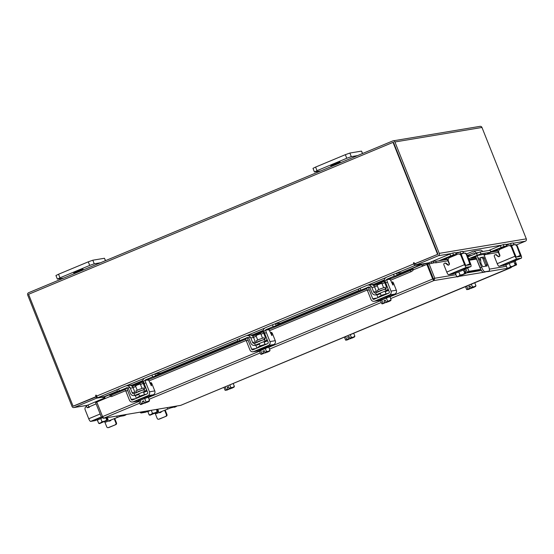 <?xml version="1.0" encoding="UTF-8"?>
<svg xmlns="http://www.w3.org/2000/svg" width="554" height="554" viewBox="0 0 554 554"><rect width="100%" height="100%" fill="white"/><g stroke="black" fill="none" stroke-linecap="round" stroke-linejoin="round"><path stroke-width="0.83" d="M476.502 258.663A0.616 0.596 -99.5 0 0 476.53 259.043L480.643 269.369L478.808 270.137L467.161 272.076L465.81 268.676M467.846 256.855L480.179 251.925L480.941 253.836L490.996 252.188L484.154 255.193M480.179 251.925L490.11 250.269L490.996 252.188M480.941 253.836L468.608 258.766M467.161 272.076L468.996 271.315L467.645 267.914M480.643 269.369L468.996 271.315M484.051 254.937L485.505 254.085L478.296 255.283L471.26 258.15L475.997 257.388M479.909 260.158L478.933 257.776L479.909 260.158M466.565 253.974L472.569 251.468A2.68 2.583 -99.5 0 1 475.948 252.956L476.121 253.407M477.022 255.664L481.613 267.208A5.152 1.357 67.4 0 0 484.889 271.758L489.009 271.072A5.152 1.357 67.4 0 0 489.092 271.051A5.152 1.357 67.4 0 0 488.483 266.065L483.822 254.362M473.116 251.308L479.986 250.166A2.68 2.583 80.5 0 1 482.666 251.509M484.889 271.758L483.42 272.374L489.009 271.072M467.292 255.456L473.178 252.998A1.032 0.99 80.5 0 1 474.473 253.573L474.653 254.016M475.526 256.211L480.145 267.817L481.613 267.208M480.927 263.185L480.422 257.534L483.6 257.008L487.181 265.955L482.693 266.703L480.927 263.185M480.45 257.901L483.6 257.008M485.796 266.183L485.56 265.324L487.028 264.715M484.411 258.136L482.943 258.746L485.56 265.324M482.943 258.746L482.132 257.617M483.42 272.374A5.152 1.357 -112.6 0 1 480.145 267.817M449.349 264.41L447.577 259.958A1.856 0.492 67.4 0 0 446.905 258.697L445.298 258.773L441.448 260.38M463.566 253.206L462.763 251.357L460.679 251.703A3.816 1.004 67.4 0 0 460.616 251.717A3.816 1.004 67.4 0 0 460.755 254.535M463.968 261.744A3.608 0.949 67.4 0 0 463.379 259.819L461.593 255.325A1.856 0.492 -112.6 0 1 461.371 253.524A1.856 0.492 -112.6 0 1 461.399 253.517L461.344 253.545M463.49 253.171L461.399 253.517M462.763 251.357L463.587 253.171M445.298 258.773L455.582 254.487L453.491 254.84L438.706 260.837M432.39 261.349L428.865 262.818L429.184 263.628M450.631 255.865L449.91 254.051L432.999 261.1M456.655 254.688A3.816 1.004 67.4 0 0 454.855 252.672L452.77 253.019L453.491 254.84M455.582 254.487A1.856 0.492 -112.6 0 1 456.115 254.916M449.91 254.051L452.77 253.019M455.485 273.524L454.973 272.547L459.01 270.615L464.349 268.732L464.82 269.819M463.49 270.04L464.931 269.694M455.353 273.51L456.731 276.654L455.43 273.392L458.754 271.834L460.055 275.096L462.77 274.493L464.758 273.309L463.463 270.04L458.754 271.834M455.499 273.357L458.691 271.862M458.851 271.799L463.366 270.082M464.848 269.812L463.463 270.04L464.764 273.309L465.388 273.565L464.633 271.661L465.041 271.592L465.796 273.496L466.149 273.074L464.848 269.812M457.743 276.785L466.149 273.074M457.833 276.855L466.004 273.309M462.77 274.493L457.417 276.924L456.731 276.654L458.691 276.176L460.055 275.096M458.691 276.176L462.341 274.652M465.041 271.592L464.668 271.751M457.417 276.924L458.393 276.314M462.791 269.189L466.039 268.025L464.584 268.822M448.054 264.791A1.24 1.191 -99.5 0 0 448.719 265.054A1.24 1.191 80.5 0 1 447.528 264.874L448.054 264.791L446.219 263.309L445.7 263.399L447.528 264.874M460.99 255.671A2.576 2.479 -99.5 0 0 458.276 254.085L458.795 253.995A2.576 2.479 80.5 0 1 461.517 255.581L460.99 255.671L464.571 264.66A2.992 0.789 67.4 0 0 466.468 267.298L470.865 266.564A2.992 0.789 67.4 0 0 470.907 266.55A2.992 0.789 67.4 0 0 470.554 263.662L466.98 254.674L466.454 254.757L470.159 264.743L465.748 265.484L461.517 255.581M466.468 267.298L448.657 274.722A2.992 0.789 -112.6 0 1 446.759 272.083L443.872 264.826A1.24 1.191 80.5 0 1 444.772 263.15L445.291 263.06A1.24 1.191 80.5 0 1 446.219 263.309M466.454 254.757A2.576 2.479 -99.5 0 0 463.213 253.323L460.706 254.369M448.657 274.722L453.054 273.988L455.187 273.101M455.056 272.769L453.04 273.399L455.194 272.353M458.276 254.085A2.576 2.479 -99.5 0 0 457.743 254.238L449.703 257.589A2.576 2.479 -99.5 0 0 448.359 260.934L449.356 263.448A1.24 1.191 80.5 0 1 448.712 265.054M444.772 263.15A1.24 1.191 80.5 0 1 445.7 263.399M463.74 253.171L464.259 253.088A2.576 2.479 80.5 0 1 466.98 254.674M144.102 389.42L143.514 387.945L138.597 389.649L135.868 390.986L136.457 392.461L139.186 391.124L144.428 389.656M128.597 385.529L129.449 385.321A3.816 3.67 80.5 0 1 133.071 387.71L134.864 392.204A1.648 1.586 -99.5 0 0 135.529 393.001M137.662 394.94A3.608 3.476 80.5 0 1 136.921 395.147L134.179 395.604A3.608 3.476 -99.5 0 0 134.913 395.397L138.902 394.441M159.227 375.196L152.682 376.838L151.962 375.023L144.982 377.932A3.816 3.67 -99.5 0 0 142.994 382.883L144.788 387.378A1.648 1.586 80.5 0 1 143.922 389.524L144.649 391.339A3.608 3.476 -99.5 0 0 146.498 389.49M144.781 380.646A1.856 1.787 80.5 0 1 145.709 379.746L148.784 379.234L147.523 380.189M152.682 376.838L145.709 379.746M151.962 375.023L154.822 373.992L155.549 375.813M237.943 340.918L161.103 372.946L154.822 373.992M127.018 387.731L117.628 391.574L121.402 390.965M133.071 387.71L130.328 388.167L132.115 392.661L134.864 392.204M130.328 388.167A3.816 3.67 -99.5 0 0 125.523 386.041L118.542 388.95L119.269 390.771M126.243 387.862A1.856 1.787 80.5 0 1 128.583 388.894L130.37 393.388A3.608 3.476 -99.5 0 0 134.179 395.604M134.116 393.61A1.648 1.586 80.5 0 1 132.115 392.661M129.858 385.321L132.157 384.975M117.552 391.387L109.782 394.628A1.807 0.478 -112.6 0 0 109.657 394.864L117.621 391.56L116.908 389.76L118.542 388.95M150.044 379.026L148.784 379.234M144.566 391.353L143.839 389.538L134.11 393.589L134.837 395.411L144.566 391.353L147.073 390.937M147.108 391.02L143.659 392.461M138.978 401.172L138.417 400.21L141.838 398.534L148.001 396.394L148.285 397.467M140.169 400.383L144.608 398.534M144.781 398.464L148.153 397.35M138.798 401.165L140.044 400.438L138.957 401.193L140.252 404.455L140.91 404.475L141.367 403.693L143.133 403.347L142.378 401.449L143.756 400.874L144.511 402.772L149.525 400.59L148.382 397.35M137.503 397.897L137.316 397.433L140.73 395.757L147.018 393.929M142.018 388.333L140.28 383.964L137.198 385.03L135.488 385.868L137.226 390.245M140.072 400.424L141.374 403.686L140.072 400.424L144.705 398.492L146.007 401.754L144.705 398.492L148.23 397.329M144.511 402.772L146.907 402.405L149.068 401.38L149.525 400.59M145.418 402.654L140.875 404.579M141.007 404.406L143.133 403.347M144.539 402.8L147.759 401.595M143.881 401.2L142.378 401.449M143.161 403.374L145.536 402.98M148.07 401.491L149.165 401.311M139.497 399.566L144.649 397.419M150.189 383.541L151.048 383.188L151.103 382.565L151.886 383.659L154.774 390.916A2.992 2.881 80.5 0 1 153.216 394.794L147.89 395.688A2.992 2.881 -99.5 0 0 149.448 391.803L145.875 382.814L144.13 383.541L147.703 392.53A1.032 0.99 80.5 0 1 147.17 393.866L132.482 399.988A1.032 0.99 80.5 0 1 131.18 399.42L127.6 390.431L125.862 391.159L129.435 400.147A2.992 2.881 -99.5 0 0 133.202 401.809L147.89 395.688M125.862 391.159A2.576 0.679 -112.6 0 1 125.55 388.659L127.295 387.932A2.576 0.679 67.4 0 1 127.337 387.925L129.747 387.523M127.295 387.932A2.576 0.679 67.4 0 0 127.6 390.431M136.436 398.34L135.273 395.424M144.13 383.541A2.576 0.679 -112.6 0 1 143.825 381.048A2.576 0.679 -112.6 0 1 143.86 381.034L145.529 380.342M133.202 401.809L138.68 400.861M148.195 396.893L153.216 394.794M138.528 400.923A2.992 2.881 80.5 0 1 137.918 401.096L132.593 401.982M151.048 383.188L151.457 385.778L149.649 382.184A2.576 0.679 67.4 0 0 148.015 379.906L145.605 380.307A2.576 0.679 67.4 0 0 145.564 380.321A2.576 0.679 67.4 0 0 145.875 382.814M125.55 388.659A2.576 0.679 -112.6 0 1 125.592 388.652L127.261 387.952M385.66 288.724L385.072 287.249L380.155 288.953L377.426 290.289L378.015 291.764L380.743 290.428L385.986 288.959M370.155 284.832L371 284.624A3.816 3.67 80.5 0 1 374.629 287.014L376.422 291.508A1.648 1.586 -99.5 0 0 377.087 292.304M379.22 294.243A3.608 3.476 80.5 0 1 378.479 294.451L375.737 294.908A3.608 3.476 -99.5 0 0 376.471 294.7L380.459 293.745M400.784 274.5L394.24 276.141L393.52 274.327L386.54 277.235A3.816 3.67 -99.5 0 0 384.552 282.187L386.339 286.681A1.648 1.586 80.5 0 1 385.48 288.828L386.207 290.642A3.608 3.476 -99.5 0 0 388.056 288.793M386.339 279.95A1.856 1.787 80.5 0 1 387.267 279.05L390.341 278.537L389.081 279.493M394.24 276.141L387.267 279.05M393.52 274.327L396.38 273.295L397.107 275.116M402.772 272.492L396.38 273.295M368.576 287.034L359.186 290.878L362.96 290.268M374.629 287.014L371.886 287.471L373.673 291.965L376.422 291.508M371.886 287.471A3.816 3.67 -99.5 0 0 367.08 285.345L360.1 288.253L360.827 290.074M367.801 287.166A1.856 1.787 80.5 0 1 370.141 288.198L371.928 292.692A3.608 3.476 -99.5 0 0 375.737 294.908M375.674 292.914A1.648 1.586 80.5 0 1 373.673 291.965M371.415 284.624L373.715 284.278M359.186 290.878L358.466 289.063L360.1 288.253M391.602 278.33L390.341 278.537M386.124 290.656L385.397 288.842L375.667 292.893L376.395 294.714L386.124 290.656L388.631 290.241M388.666 290.324L385.217 291.764M380.536 300.476L379.975 299.513L383.396 297.837L389.559 295.697L389.843 296.771M381.727 299.686L386.166 297.837M386.339 297.768L389.711 296.653M389.787 296.632L380.515 300.497L381.81 303.758L384.691 302.65L383.936 300.753L385.314 300.178L386.069 302.075L391.082 299.894L389.94 296.653M380.356 300.469L381.602 299.742M379.061 297.2L378.874 296.736L382.288 295.06L388.576 293.232M383.576 287.637L381.838 283.267L378.756 284.334L377.045 285.172L378.784 289.548M382.925 302.99L381.63 299.728L382.925 302.99M387.565 301.057L386.263 297.796L387.565 301.057M386.069 302.075L388.465 301.708L390.625 300.683L391.082 299.894M386.976 301.958L382.433 303.883M382.565 303.71L384.691 302.65M386.096 302.103L389.31 300.898M385.439 300.503L383.936 300.753M384.718 302.678L387.094 302.283M389.628 300.794L390.722 300.614M381.055 298.869L386.207 296.722M391.747 282.845L392.606 282.492L392.661 281.868L393.444 282.962L396.332 290.22A2.992 2.881 80.5 0 1 394.773 294.098L389.448 294.991A2.992 2.881 -99.5 0 0 391.006 291.106L387.433 282.118L385.688 282.845L389.261 291.833A1.032 0.99 80.5 0 1 388.728 293.17L374.033 299.292A1.032 0.99 80.5 0 1 372.738 298.724L369.158 289.728L367.42 290.455L370.993 299.451A2.992 2.881 -99.5 0 0 374.76 301.113L389.448 294.991M367.42 290.455A2.576 0.679 -112.6 0 1 367.108 287.962L368.853 287.235A2.576 0.679 67.4 0 1 368.895 287.228L371.298 286.827M368.853 287.235A2.576 0.679 67.4 0 0 369.158 289.728M377.987 297.643L376.831 294.728M385.688 282.845A2.576 0.679 -112.6 0 1 385.383 280.352A2.576 0.679 -112.6 0 1 385.418 280.338L387.087 279.645M374.76 301.113L380.238 300.157M389.753 296.196L394.773 294.098M380.086 300.22A2.992 2.881 80.5 0 1 379.476 300.4L374.151 301.286M392.606 282.492L393.015 285.081L391.207 281.487A2.576 0.679 67.4 0 0 389.573 279.209L387.163 279.611A2.576 0.679 67.4 0 0 387.121 279.625A2.576 0.679 67.4 0 0 387.433 282.118M367.108 287.962A2.576 0.679 -112.6 0 1 367.15 287.955L368.819 287.256M223.934 387.343L225.111 390.3L227.992 389.199L227.237 387.294L228.608 386.72L229.398 388.652L231.766 388.257L234.023 387.156L234.384 386.436L233.206 383.479M230.277 388.506L227.175 390.037L225.111 390.3M225.153 386.831L226.226 389.538L225.146 386.837M229.37 388.624L230.859 387.606L229.785 384.905M234.384 386.436L232.611 387.447L230.866 387.606L229.792 384.898M232.929 387.336L234.023 387.156M227.992 389.199L230.388 388.832M228.74 387.045L227.237 387.294M225.866 390.258L228.019 389.227M229.398 388.652L232.611 387.447M465.492 286.647L466.669 289.603L469.55 288.495L468.795 286.598L470.166 286.023L470.955 287.955L473.324 287.561L475.581 286.46L475.941 285.739L474.764 282.782M471.835 287.81L468.732 289.34L466.669 289.603M467.784 288.842L466.703 286.141L467.784 288.842M470.928 287.928L472.417 286.91L471.343 284.209L472.424 286.91L474.487 286.64L475.941 285.739M474.487 286.64L475.581 286.46M469.55 288.495L471.946 288.135M470.298 286.349L468.795 286.598M467.424 289.562L469.577 288.53M470.955 287.955L474.169 286.743M102.622 416.712L101.437 417.204L103.709 418.208L102.58 416.608L96.777 402.024L110.412 396.339A2.064 0.886 149.9 0 0 112.095 396.339L125.682 390.674M433.276 279.161L433.844 280.587L432.681 279.001L433.422 278.807L427.626 264.23L434.481 262.741M456.891 276.744L433.844 280.587L434.8 278.24L433.422 278.807M511.356 267.374L510.857 267.727M428.997 263.656L434.8 278.24L455.956 274.708M389.871 296.84L432.681 279.001L426.878 264.417L412.91 269.964A2.064 0.886 149.9 0 1 410.985 271.744L410.285 270.539A2.064 0.886 -30.1 0 0 412.218 268.759L412.917 269.943M433.089 278.932L427.286 264.348L426.878 264.417M180.715 405.355L103.335 418.318L180.659 405.376L509.978 267.887M101.437 417.204L95.634 402.626L96.818 402.128M433.346 262.603L433.581 261.079L436.06 261.28L435.866 262.804L433.346 262.603L433.117 262.97M433.54 261.079A1.807 1.738 -99.5 0 0 431.642 263.212M436.06 261.28L447.327 259.397M467.521 256.031L471.343 255.394M490.969 252.125L497.79 250.983M435.866 262.804L447.909 260.796M485.941 254.452L498.371 252.382M413.478 270.006A1.807 0.478 67.4 0 0 412.335 268.503A1.807 0.478 67.4 0 0 412.218 268.738M109.657 394.884A2.064 0.886 -30.1 0 0 109.713 395.134A2.064 0.886 -30.1 0 0 111.396 395.134L125.377 389.31M132.254 386.443L142.766 382.059M147.876 379.926L245.858 339.083M252.742 336.216L263.254 331.832M268.365 329.706L366.935 288.613M373.811 285.746L384.324 281.363M389.434 279.23L410.285 270.539M133.029 387.613L135.73 386.484M140.494 384.504L143.188 383.375M149.047 380.937L246.17 340.447M253.517 337.386L256.218 336.257M260.976 334.277L263.676 333.148M269.528 330.71L367.24 289.977M374.587 286.917L377.288 285.788M382.052 283.807L384.746 282.678M390.605 280.241L410.985 271.744M100.419 400.507A1.807 1.738 -99.5 0 0 98.155 400.888L98.612 401.262M97.629 401.671A2.064 0.381 -51.1 0 1 98.127 400.923L98.155 400.888M428.921 262.797L416.047 265.006L438.311 255.726A1.807 1.738 -99.5 0 0 439.253 253.372L394.919 141.976A1.807 1.738 -99.5 0 0 392.641 140.972L28.642 292.706A1.807 1.738 -99.5 0 0 27.7 295.053L72.034 406.456A1.807 1.738 -99.5 0 0 74.312 407.46L96.576 398.181L103.681 396.996L102.504 397.509L103.986 397.211L104.602 398.762M424.073 265.588L423.457 264.036L428.983 263.115M516.335 244.965L525.358 241.205A1.807 1.738 80.5 0 0 526.3 238.857L481.966 127.462A1.807 1.738 80.5 0 0 480.062 126.347L393.015 140.861M437.743 254.293L415.479 263.579L416.047 265.006M96.874 396.609L73.689 406.047M96.576 398.181L96.008 396.754M393.264 142.385L437.882 253.947M423.595 263.683L423.457 264.036M433.214 279.126L433.006 278.731M421.906 264.029A1.807 0.478 67.4 0 1 422.134 264.542L422.771 266.128M412.411 268.496L421.726 264.611L422.397 266.287M105.218 398.506L104.554 396.83L109.72 394.67M414.607 263.836L437.979 254.196L415.015 263.766L414.607 263.836L414.219 262.873A0.388 0.374 -99.5 0 0 413.817 262.638A0.388 0.374 -99.5 0 0 413.533 263.157L413.817 263.877A1.807 0.478 67.4 0 0 414.967 265.47L421.559 264.376L402.661 272.249M414.032 262.665A0.388 0.374 80.5 0 0 413.942 263.095L414.399 264.043L415.583 263.843M117.455 391.145L104.381 396.595L97.795 397.689A1.807 0.478 -112.6 0 1 96.645 396.096L96.361 395.376A0.388 0.374 -99.5 0 0 95.953 395.141A0.388 0.374 -99.5 0 0 95.676 395.667L96.057 396.629L96.465 396.56L96.084 395.598A0.388 0.374 80.5 0 1 96.167 395.175M437.57 254.265L393.042 142.364L28.566 294.306L73.093 406.2L96.465 396.56M73.093 406.2L96.057 396.629M437.979 254.196L393.451 142.302L393.042 142.364M499.812 255.996L498.039 251.544A1.856 0.492 67.4 0 0 497.36 250.283L495.754 250.36L491.91 251.966M514.022 244.792L513.226 242.936L511.134 243.289A3.816 1.004 67.4 0 0 511.079 243.303A3.816 1.004 67.4 0 0 511.217 246.121M514.424 253.33A3.608 0.949 67.4 0 0 513.842 251.405L512.048 246.904A1.856 0.492 -112.6 0 1 511.834 245.11A1.856 0.492 -112.6 0 1 511.861 245.103L511.806 245.124M513.946 244.757L511.861 245.103M513.226 242.936L514.043 244.757M495.754 250.36L506.037 246.073L503.953 246.419L490.816 251.738M501.093 247.451L500.366 245.637L488.67 250.512M507.118 246.274A3.816 1.004 67.4 0 0 505.317 244.259L503.226 244.605L503.953 246.419M506.037 246.073A1.856 0.492 -112.6 0 1 506.571 246.502M500.366 245.637L503.226 244.605M505.947 265.11L505.428 264.133L509.472 262.201L514.811 260.318L515.282 261.398M513.918 261.627L515.22 264.895L513.925 261.627L509.216 263.42L510.511 266.682L512.803 266.239L515.22 264.895L515.843 265.144L515.088 263.247L515.497 263.178L516.259 265.075L516.605 264.66L515.31 261.398L513.925 261.627L515.393 261.28M505.809 265.089L507.194 268.24L505.892 264.978L509.216 263.42M505.961 264.944L509.147 263.448M509.306 263.379L513.828 261.661M508.198 268.371L516.605 264.66M508.288 268.434L516.46 264.895M513.226 266.072L507.88 268.503L507.187 268.24L509.147 267.762L510.511 266.682M509.147 267.762L512.803 266.239M515.497 263.178L515.123 263.337M507.88 268.503L508.849 267.901M513.246 260.775L516.501 259.611L515.047 260.408M498.51 256.37A1.24 1.191 -99.5 0 0 499.175 256.634A1.24 1.191 80.5 0 1 497.991 256.46L498.51 256.37L496.155 254.978L497.991 256.46M511.453 247.257A2.576 2.479 -99.5 0 0 508.731 245.671L509.251 245.581A2.576 2.479 80.5 0 1 511.972 247.167L511.453 247.257L515.026 256.246A2.992 0.789 67.4 0 0 516.93 258.884L521.321 258.15A2.992 0.789 67.4 0 0 521.369 258.136A2.992 0.789 67.4 0 0 521.016 255.242L517.436 246.253L516.917 246.343L520.615 256.329L516.203 257.07L511.972 247.167M516.93 258.884L499.119 266.308A2.992 0.789 -112.6 0 1 497.215 263.669L494.334 256.412A1.24 1.191 80.5 0 1 495.228 254.729L495.754 254.646A1.24 1.191 80.5 0 1 496.682 254.895M516.917 246.343A2.576 2.479 -99.5 0 0 513.669 244.91L511.162 245.955M499.119 266.308L505.65 264.687L503.558 265.56A2.992 0.789 -112.6 0 1 503.51 265.574M505.518 264.355L503.496 264.978L505.65 263.939M508.731 245.671A2.576 2.479 -99.5 0 0 508.205 245.817L500.165 249.175A2.576 2.479 -99.5 0 0 498.822 252.52L499.819 255.027A1.24 1.191 80.5 0 1 499.175 256.634M495.228 254.729A1.24 1.191 80.5 0 1 496.155 254.978M514.195 244.757L514.721 244.667A2.576 2.479 80.5 0 1 517.436 246.253M114.72 418.471L116.492 422.937A1.288 1.24 80.5 0 1 115.821 424.613L108.937 427.48A1.288 1.24 80.5 0 1 108.674 427.556L108.099 427.653A1.288 1.24 -99.5 0 0 108.362 427.577L108.937 427.48M109.72 421.04A2.722 2.618 80.5 0 1 108.833 420.922M115.821 424.613L108.362 427.577M115.246 424.71A1.288 1.24 -99.5 0 0 115.918 423.034L116.492 422.937M114.193 418.692L115.918 423.034M108.099 427.653A1.288 1.24 -99.5 0 1 106.742 426.864L104.782 421.947M108.466 421.075A2.722 2.618 -99.5 0 0 111.174 419.946M104.339 398.104L99.159 400.265M98.55 400.514L86.348 405.729L87.144 407.73L89.326 407.384M96.126 403.859L87.144 407.73M97.462 420.195L96.943 419.226L101.403 417.12M97.324 420.181L98.709 423.325L97.407 420.064L102.047 418.007M97.476 420.036L100.662 418.54M100.821 418.471L102.019 417.986M99.713 423.464L107.975 419.987M102.026 421.774L104.741 421.165L106.735 419.98L107.358 420.237L99.325 423.588L98.709 423.332L100.364 422.993L102.026 421.774L100.731 418.505M106.735 419.98L105.904 417.889L106.735 419.98M107.358 420.237L106.603 418.339L107.019 418.27L107.774 420.167L108.127 419.752L107.289 417.661M99.803 423.526L108.127 419.752M99.395 423.595L100.364 422.993M107.019 418.27L106.638 418.429M100.662 422.847L104.318 421.324M104.741 421.165L107.317 420.292M97.026 419.433L95.343 419.932L97.165 419.032M95.115 420.625A2.992 0.789 -112.6 0 1 95.073 420.652A2.992 0.789 -112.6 0 1 95.025 420.666L90.634 421.4A2.992 0.789 -112.6 0 1 88.73 418.755L85.157 409.766A2.576 2.479 -99.5 0 1 86.5 406.421L86.604 406.38M165.175 410.057L166.955 414.524A1.288 1.24 80.5 0 1 166.283 416.199L159.393 419.066A1.288 1.24 80.5 0 1 159.13 419.143L158.555 419.239A1.288 1.24 -99.5 0 0 158.825 419.163L159.393 419.066M160.182 412.626A2.722 2.618 80.5 0 1 159.289 412.508M166.283 416.199L158.825 419.163M165.708 416.296A1.288 1.24 -99.5 0 0 166.38 414.621L166.955 414.524M164.649 410.279L166.38 414.621M158.555 419.239A1.288 1.24 -99.5 0 1 157.197 418.443L155.245 413.533M158.922 412.661A2.722 2.618 -99.5 0 0 161.636 411.532M147.918 411.781L149.165 414.911L150.827 414.572L152.488 413.353L151.277 410.32M147.932 411.615L150.252 410.493M150.376 410.472L147.87 411.65L149.165 414.911L149.85 415.181L150.827 414.572M150.176 415.043L158.437 411.567M150.266 415.112L158.188 411.809L157.475 409.856L157.059 409.925L157.821 411.823L157.191 411.567L156.36 409.475L157.197 411.567L155.203 412.751L152.488 413.353M158.583 411.338L158.229 411.754L158.583 411.338L157.752 409.24M157.821 411.823L149.85 415.181M157.475 409.856L157.101 410.008M151.124 414.434L154.774 412.91M155.203 412.751L157.779 411.878M147.489 411.02L146.478 411.123M145.577 412.211A2.992 0.789 -112.6 0 1 145.536 412.238A2.992 0.789 -112.6 0 1 145.487 412.252L141.09 412.986A2.992 0.789 -112.6 0 1 140.148 412.176M176.317 406.504L172.502 407.142L156.602 413.492L170.584 407.938L176.317 406.504A2.064 0.54 67.4 0 0 176.352 406.498A2.064 0.54 67.4 0 0 176.497 406.117M154.947 413.409A2.064 1.987 -99.5 0 0 156.602 413.492M157.177 413.395A2.064 1.987 80.5 0 1 156.754 413.513L156.18 413.609M125.862 414.918L122.046 415.555L106.139 421.906L120.121 416.359L123.944 415.722A2.064 0.54 -112.6 0 1 123.944 415.722L125.862 414.918A2.064 0.54 67.4 0 0 125.897 414.911A2.064 0.54 67.4 0 0 126.042 414.531M124.006 415.694A2.064 0.54 -112.6 0 1 123.971 415.708L125.897 414.911M104.491 421.823A2.064 1.987 -99.5 0 0 106.139 421.906M106.714 421.809A2.064 1.987 80.5 0 1 106.292 421.926L105.717 422.023M330.738 165.812L340.114 161.997L334.574 163.873L330.738 165.812M357.531 155.605L351.298 156.643L346.769 158.271L317.02 170.674L314.423 171.948L320.808 170.916M346.769 158.271L345.336 154.677L315.593 167.079L317.02 170.674M362.482 153.541L361.513 151.11L349.872 153.049L351.298 156.643M314.423 171.948L312.996 168.354L315.593 167.079M345.336 154.677L349.872 153.049M361.513 151.11L362.607 153.493M73.682 272.97L83.065 269.154L77.525 271.031L73.682 272.97M100.475 262.762L94.242 263.801L89.713 265.428L59.97 277.831L57.374 279.105L63.752 278.073M89.713 265.428L88.28 261.834L58.537 274.237L59.97 277.831M105.426 260.699L104.457 258.268L92.816 260.207L94.242 263.801M57.374 279.105L55.94 275.511L58.537 274.237M88.28 261.834L92.816 260.207M104.457 258.268L105.551 260.643M344.415 337.116L345.592 340.08L348.473 338.972L347.718 337.067L349.096 336.5L349.879 338.425L352.254 338.03L354.408 336.998L354.865 336.209L353.687 333.252M350.765 338.279L347.344 339.921L345.592 340.08M346.707 339.311L345.634 336.61L346.707 339.311M349.851 338.397L351.347 337.379L350.267 334.678L351.347 337.379L353.099 337.22L354.865 336.209M353.417 337.109L354.505 336.929M348.473 338.972L350.876 338.605M349.228 336.818L347.718 337.067M346.347 340.031L348.501 339M349.879 338.425L353.099 337.22M264.583 339.193L264.002 337.718L259.085 339.422L256.357 340.758L256.945 342.233L259.667 340.897L264.909 339.436M249.085 335.308L249.93 335.094A3.816 3.67 80.5 0 1 253.559 337.483L255.346 341.977A1.648 1.586 -99.5 0 0 256.01 342.774M258.15 344.713A3.608 3.476 80.5 0 1 257.409 344.927L254.66 345.384A3.608 3.476 -99.5 0 0 255.401 345.17L259.383 344.214M279.715 324.969L273.17 326.611L272.45 324.796L265.47 327.705A3.816 3.67 -99.5 0 0 263.482 332.656L265.269 337.151A1.648 1.586 80.5 0 1 264.41 339.297L265.131 341.112A3.608 3.476 -99.5 0 0 266.98 339.263M265.262 330.419A1.856 1.787 80.5 0 1 266.19 329.519L269.265 329.007L268.011 329.962M273.17 326.611L266.19 329.519M272.45 324.796L275.31 323.765L276.031 325.586M281.702 322.961L275.31 323.765M247.506 337.504L238.116 341.347L241.89 340.738M253.559 337.483L250.81 337.94L252.603 342.434L255.346 341.977M250.81 337.94A3.816 3.67 -99.5 0 0 246.004 335.821L239.03 338.729L239.75 340.544M246.731 337.635A1.856 1.787 80.5 0 1 249.065 338.667L250.858 343.161A3.608 3.476 -99.5 0 0 254.66 345.384M254.598 343.369L255.318 345.184L265.047 341.126L264.327 339.311L254.598 343.369A1.648 1.586 80.5 0 1 252.603 342.434M250.346 335.094L252.645 334.748M155.529 375.764L238.109 341.34L237.389 339.533L239.03 338.729M270.532 328.799L269.265 329.007M265.047 341.126L267.554 340.71M267.589 340.793L264.14 342.233M259.438 350.966L260.74 354.228L261.391 354.248L261.855 353.466L263.621 353.12L262.866 351.222L264.237 350.647L264.999 352.545L266.488 351.534L265.193 348.265L266.495 351.527L268.558 351.264L270.013 350.363L268.711 347.102L259.438 350.966L258.905 349.983L268.482 346.167L268.766 347.24M260.65 350.163L265.096 348.307M265.269 348.244L268.642 347.123M259.286 350.938L260.532 350.218M257.984 347.67L257.804 347.206L261.218 345.53L267.506 343.702M262.506 338.113L260.761 333.737L257.679 334.803L255.969 335.641L257.714 340.017M261.855 353.466L260.553 350.197L261.855 353.466M264.999 352.545L267.395 352.185L269.653 351.084L270.013 350.363M265.906 352.427L261.356 354.352M261.495 354.179L263.621 353.12M265.027 352.579L268.24 351.368M264.369 350.973L262.866 351.222M263.649 353.154L266.017 352.753M268.558 351.264L269.653 351.084M259.978 349.339L265.137 347.192M270.677 333.314L271.529 332.961L271.592 332.338L272.374 333.432L275.262 340.689A2.992 2.881 80.5 0 1 273.704 344.567L268.378 345.461A2.992 2.881 -99.5 0 0 269.937 341.576L266.356 332.587L264.611 333.314L268.191 342.303A1.032 0.99 80.5 0 1 267.651 343.639L252.963 349.768A1.032 0.99 80.5 0 1 251.668 349.193L248.088 340.204L246.343 340.932L249.923 349.92A2.992 2.881 -99.5 0 0 253.684 351.582L268.378 345.461M246.343 340.932A2.576 0.679 -112.6 0 1 246.038 338.439L247.783 337.711A2.576 0.679 67.4 0 1 247.825 337.698L250.228 337.296M247.783 337.711A2.576 0.679 67.4 0 0 248.088 340.204M256.918 348.12L255.754 345.197M264.611 333.314A2.576 0.679 -112.6 0 1 264.306 330.821A2.576 0.679 -112.6 0 1 264.348 330.807L266.017 330.115M253.684 351.582L259.161 350.634M268.683 346.666L273.704 344.567M259.016 350.696A2.992 2.881 80.5 0 1 258.399 350.869L253.074 351.755M271.529 332.961L271.938 335.551L270.137 331.957A2.576 0.679 67.4 0 0 268.496 329.678L266.093 330.08A2.576 0.679 67.4 0 0 266.052 330.094A2.576 0.679 67.4 0 0 266.356 332.587M246.038 338.439A2.576 0.679 -112.6 0 1 246.08 338.425L247.749 337.732M490.872 252.181L490.11 250.269M477.223 255.179L476.461 253.261M476.53 259.043L469.203 260.262M468.926 259.563L476.364 258.323M478.15 252.589L475.948 252.956M473.608 252.929L473.178 252.998M460.616 251.717L456.018 253.635L460.561 251.751M448.179 259.701L447.577 259.958M465.956 265.449L470.034 263.746M470.907 266.55L464.709 269.14L470.865 266.564M446.759 272.083L464.571 264.66M131.18 399.42L135.64 398.672M151.491 385.162L150.993 385.376M149.448 391.803L154.774 390.916M372.738 298.724L377.198 297.976M393.049 284.465L392.551 284.673M391.006 291.106L396.332 290.22M507.346 268.33L487.804 271.592M483.206 272.353L459.522 276.308M433.844 280.587L390.577 298.627M381.304 302.491L269.507 349.096M260.235 352.96L149.019 399.323M139.746 403.187L103.709 418.208M466.122 273.011L481.447 270.456M489.376 269.133L506.418 266.294M380.598 300.711L268.794 347.316M259.521 351.181L148.313 397.543M139.04 401.408L102.58 416.608M443.886 259.362L447.009 258.843M490.74 251.551L491.599 251.405M494.348 250.948L497.464 250.429M131.443 385.806L142.731 381.097M251.925 335.579L263.212 330.87M276.01 325.537L359.179 290.864M373.001 285.109L384.289 280.4M397.086 275.068L412.218 268.759M111.396 395.134L112.095 396.339M438.311 255.726L451.025 253.6M455.36 252.88L459.481 252.195M462.964 251.613L501.481 245.187M505.816 244.466L510.857 243.621M513.419 243.199L525.358 241.205M87.026 405.341L74.312 407.46M439.253 253.372L526.3 238.857M394.919 141.976L481.966 127.462M384.365 279.874L373.77 284.292M359.013 290.441L281.584 322.719M263.295 330.343L252.7 334.761M142.807 380.57L132.212 384.988M414.967 265.47L395.812 273.454M385.875 277.596L367.801 285.13M358.507 289.008L274.736 323.931M264.805 328.072L246.731 335.606M237.437 339.477L154.254 374.151M144.317 378.292L126.243 385.826M116.949 389.704L97.795 397.689M96.645 396.096L413.817 263.877M96.084 395.598L95.676 395.667M413.942 263.095L413.533 263.157M511.079 243.303L506.481 245.221L511.023 243.338M498.642 251.287L498.039 251.544M516.418 257.028L520.49 255.332M515.165 260.719L521.321 258.15M497.215 263.669L515.026 256.246M87.989 404.919L88.785 406.92M95.025 420.666L97.165 419.773M101.327 416.94L90.634 421.4M88.73 418.755L100.156 413.997M145.487 412.252L147.62 411.359M144.94 411.38L141.09 412.986M167.135 407.675L167.62 408.894M116.679 416.089L117.164 417.307M251.668 349.193L256.121 348.445M271.979 334.935L271.474 335.149M269.937 341.576L275.262 340.689M487.624 271.661L489.092 271.051M455.194 273.108L453.103 273.974M136.457 392.461L136.388 392.855M129.068 385.355L126.305 385.819M143.41 391.837L144.4 394.33M138.652 393.818L139.615 396.235M151.083 382.572L149.989 383.029M143.825 381.048L145.564 380.321M378.015 291.764L377.946 292.159M370.626 284.659L367.863 285.123M384.968 291.134L385.958 293.634M380.21 293.121L381.173 295.538M392.641 281.875L391.546 282.332M385.383 280.352L387.121 279.625M510.83 267.741L180.687 405.369M497.416 250.353L494.68 250.81M491.931 251.267L490.712 251.474M446.953 258.766L444.218 259.224M412.335 268.503L397.017 274.888M384.31 280.185L372.78 284.991M359.11 290.691L275.94 325.357M263.24 330.655L251.71 335.461M238.04 341.16L155.459 375.584M142.752 380.882L131.222 385.688M109.713 395.134L110.405 396.339M73.938 407.571L86.881 405.41M521.369 258.136L515.172 260.719M97.165 419.78L95.073 420.652M147.461 410.957L147.786 411.767M147.627 411.366L145.536 412.238M176.352 406.498L174.434 407.294M346.215 340.204L345.869 340.149M256.945 342.233L256.869 342.635M249.549 335.135L246.786 335.592M263.898 341.61L264.888 344.103M259.133 343.591L260.096 346.008M271.571 332.345L270.47 332.802M264.306 330.821L266.052 330.094"/></g></svg>
